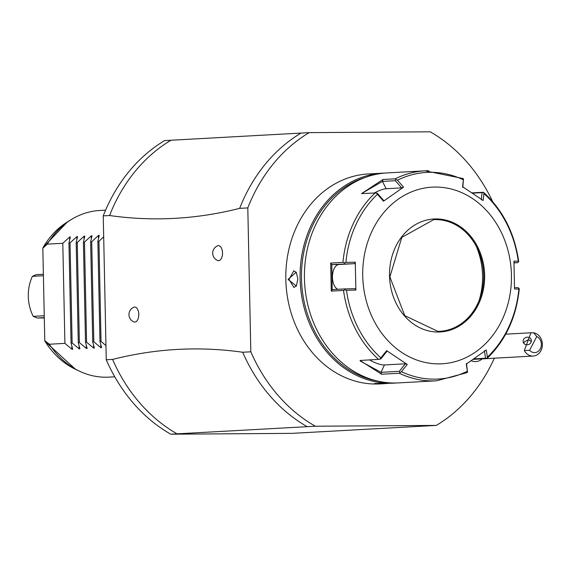 <?xml version="1.0" encoding="UTF-8"?>
<svg xmlns="http://www.w3.org/2000/svg" width="566" height="566" viewBox="0 0 566 566"><rect width="100%" height="100%" fill="white"/><g stroke="black" fill="none" stroke-linecap="round" stroke-linejoin="round"><path stroke-width="0.85" d="M492.576 201.524A163.56 137.432 86.8 0 0 430.181 131.807L309.185 132.628A163.56 137.432 86.8 0 0 247.802 207.906L250.816 351.797A163.56 137.432 86.8 0 0 315.333 426.226L436.336 425.406A163.56 137.432 86.8 0 0 494.33 358.2M471.216 360.74A14.03 11.787 86.8 0 0 482.19 358.879M436.336 425.406L291.78 433.372L170.776 434.193L315.333 426.226M250.816 351.797L242.687 352.243A163.56 137.432 86.8 0 0 307.204 426.672M309.185 132.628L301.048 133.074A163.56 137.432 86.8 0 0 239.673 208.352L247.802 207.906M177.101 433.846A163.56 137.432 -93.2 0 1 112.584 359.417C155.77 348.479 199.14 346.088 242.687 352.243M112.584 359.417L106.259 359.764L103.245 215.872L109.571 215.526A163.56 137.432 -93.2 0 1 170.953 140.241L164.628 140.594A163.56 137.432 86.8 0 0 103.245 215.872M239.673 208.352C196.487 219.29 153.117 221.681 109.571 215.526M138.776 314.335A7.514 4.068 89.6 0 1 133.852 321.884A7.952 7.952 0 0 1 133.753 307.246A7.514 4.068 89.6 0 1 138.776 314.335M222.516 252.938A7.514 4.068 89.6 0 1 217.585 260.487A7.952 7.952 0 0 1 217.486 245.849A7.514 4.068 89.6 0 1 222.516 252.938M301.048 133.074L170.953 140.241M106.259 359.764A163.56 137.432 86.8 0 0 170.776 434.193M69.611 239.956L69.547 237.09L62.805 243.281L47.268 244.137A83.45 70.12 -93.2 0 1 71.174 219.615A83.45 70.12 -93.2 0 1 99.835 210.481L105.587 210.17M69.547 237.09L70.333 236.906M76.834 239.552L76.778 236.694L70.035 242.885L68.953 242.941L70.318 237.048M76.778 236.694L77.563 236.51M84.065 239.156L84.001 236.291L77.259 242.489L76.184 242.545L77.542 236.652M84.001 236.291L84.794 236.107M91.289 238.76L91.232 235.895L84.49 242.085L83.407 242.149L84.773 236.248M91.232 235.895L92.017 235.711M98.519 238.357L98.463 235.498L91.72 241.689L90.638 241.746L91.996 235.852M98.463 235.498L99.248 235.315M103.684 236.814L98.944 241.293L97.868 241.349L99.227 235.456M105.962 345.607L101.038 341.383L99.963 341.44L101.604 347.729M101.576 347.581L100.812 347.623L93.814 341.779L92.732 341.843L94.373 348.125M94.345 347.977L93.581 348.019L86.584 342.182L85.508 342.239L87.143 348.529M87.122 348.373L86.35 348.415L79.36 342.579L78.278 342.635L79.919 348.925M79.891 348.776L79.127 348.819L72.13 342.975L71.054 343.038L72.689 349.321M72.667 349.172L71.896 349.215L64.906 343.371L49.362 344.234A83.45 70.12 -93.2 0 0 79.53 371.204A83.45 70.12 -93.2 0 0 106.175 377.218A83.45 70.12 -93.2 0 0 109.019 377.126L114.778 376.807M47.268 244.137L42.832 248.205L43.129 247.491M44.905 341.086A81.101 68.146 86.8 0 0 75.483 369.287L45.018 341.362L44.771 340.661L49.362 344.234M44.771 340.661L42.832 248.205M44.247 315.757L33.231 316.359A40.052 33.656 -93.2 0 1 28.3 296.372A40.052 33.656 -93.2 0 1 32.389 276.328L43.405 275.72M33.231 316.359L37.123 318.007L44.282 317.611M43.377 274.234L36.21 274.63L32.389 276.328M44.29 317.958L37.123 318.007M62.805 243.281L64.906 343.371M68.953 242.941L71.054 343.038M70.035 242.885L72.13 342.975M76.184 242.545L78.278 342.635M77.259 242.489L79.36 342.579M83.407 242.149L85.508 342.239M84.49 242.085L86.584 342.182M90.638 241.746L92.732 341.843M91.72 241.689L93.814 341.779M97.868 241.349L99.963 341.44M98.944 241.293L101.038 341.383M384.859 173.076A105.142 88.353 86.8 0 0 382.694 173.168L368.416 173.953A105.142 88.353 86.8 0 0 285.823 279.533A105.142 88.353 86.8 0 0 379.991 383.918L382.821 383.762L374.501 383.515L394.269 383.132A105.142 88.353 86.8 0 0 396.433 382.984M382.694 173.168A105.142 88.353 86.8 0 0 300.1 278.748A105.142 88.353 86.8 0 0 394.269 383.132M288.087 279.406L296.223 272.14L297.843 278.868L296.351 286.071L288.087 279.406L289.007 279.385L293.796 270.789L296.386 272.43M371.246 173.797L374.091 173.72M296.506 285.78L293.91 287.478L289.007 279.385M388.594 383.366L382.821 383.762M365.862 177.222A104.144 87.511 86.8 0 0 301.487 278.713A104.144 87.511 86.8 0 0 377.09 380.953M466.858 372.683L436.612 380.798L398.598 382.892A105.142 88.353 -93.2 0 1 395.018 383.005A105.142 88.353 -93.2 0 1 304.501 280.644A105.142 88.353 -93.2 0 1 387.031 172.927L425.038 170.833A105.142 88.353 -93.2 0 1 428.625 170.72M436.612 380.798A105.142 88.353 -93.2 0 1 433.025 380.911A105.142 88.353 -93.2 0 1 399.278 373.256L381.597 374.232L360.026 360.464L378.562 359.368A105.142 88.353 -93.2 0 1 343.534 290.429L331.273 291.108L330.685 263.063L342.946 262.383A105.142 88.353 -93.2 0 1 375.074 192.992L361.582 193.593L382.949 179.507L395.21 178.828A105.142 88.353 -93.2 0 1 425.038 170.833L462.882 178.495M375.074 192.992L376.546 193.056L377.437 194.301A103.472 86.945 86.8 0 0 345.918 262.376L344.241 262.822L342.946 262.383M362.622 193.678L362.198 193.197L382.439 181.41L395.33 180.703L395.974 179.387L397.445 180.229L403.544 187.12L383.522 201.199L383.72 200.52L377.366 193.331L376.546 193.056M395.974 179.387L395.21 178.828M462.372 178.375L463.497 178.934L462.563 186.716L483.166 200.527L483.916 193.586L483.491 192.334L482.069 192.624L481.277 199.862M472.086 192.872L483.088 192.263M486.576 358.639L473.204 359.375M484.439 350.75L485.536 358.228L486.972 358.476L487.347 357.153L486.3 349.979L466.278 364.065L467.544 372.138L466.441 372.803M399.278 373.256L401.45 371.671L407.258 364.462L386.656 350.658L386.882 351.408L380.833 358.936L378.562 359.368M407.258 364.462L405.369 363.797L399.32 371.324L400.02 372.598M399.32 371.324L381.01 372.336L360.323 361.066L361.009 360.337M343.534 290.429L344.807 289.884L346.498 290.245A103.472 86.945 86.8 0 0 380.861 357.875L380.027 359.198M345.918 262.376L355.285 262.185L355.873 290.068L355.009 288.681L345.239 288.879L344.807 289.884M345.239 288.879L332.171 289.594L331.825 264.563L354.486 263.664L338.97 264.513A12.516 6.778 89.6 0 0 332.468 275.932A12.516 6.778 89.6 0 0 337.902 289.283M344.241 262.822L344.715 263.855M355.285 262.185L354.486 263.664M355.873 290.068L346.498 290.245M380.861 357.875L386.656 350.658M438.94 363.881A88.452 74.33 -93.2 0 1 362.735 275.975A88.452 74.33 -93.2 0 1 435.233 187.056A88.452 74.33 -93.2 0 1 511.438 274.97A88.452 74.33 -93.2 0 1 438.94 363.881M383.522 201.199L377.437 194.301M374.275 193.034A12.516 3.148 153.1 0 1 386.168 188.74L401.683 187.884L395.33 180.703M403.544 187.12L401.683 187.884M487.347 357.153A103.472 86.945 86.8 0 0 518.866 289.085L514.536 289L513.949 261.11L518.279 261.209A103.472 86.945 86.8 0 0 483.916 193.586M433.627 219.665A55.907 46.978 -93.2 0 1 435.509 219.608A55.907 46.978 -93.2 0 1 477.28 248.262A55.907 46.978 -93.2 0 1 480.025 298.098A55.907 46.978 -93.2 0 1 439.796 331.315M476.07 245.899A67.425 56.657 -93.2 0 1 479.084 300.574M462.797 187.473L463.497 178.934M472.511 193.155L482.069 192.624M518.711 261.641L518.279 261.209L518.711 261.641L517.664 262.688L514.062 262.886M519.277 288.702L518.866 289.085L519.277 288.702L518.187 287.705L514.565 287.627M485.536 358.228L473.94 358.865M467.544 372.138L466.476 363.386M514.048 262.61L517.664 262.688M405.369 363.797L384.427 364.95A12.516 3.629 24.8 0 1 369.563 359.863M536.766 336.515L533.618 332.808A11.681 9.82 -93.2 0 1 537.7 334.563A11.681 9.82 -93.2 0 1 542.094 347.418A11.681 9.82 -93.2 0 1 533.2 356.056A11.681 9.82 -93.2 0 1 527.413 354.224A11.681 9.82 -93.2 0 1 524.321 350.573L529.571 350.276A8.341 7.011 86.8 0 0 540.339 348.798A8.341 7.011 86.8 0 0 536.766 336.515L529.571 350.276M533.618 332.808L530.965 332.78L524.321 350.573M523.522 339.487A4.174 3.785 -17.1 0 0 523.246 342.211A4.174 3.785 -17.1 0 0 526.84 344.807A4.174 3.785 -17.1 0 0 530.943 342.494A4.174 3.785 -17.1 0 0 531.219 339.763A4.174 3.785 -17.1 0 0 527.618 337.173A4.174 3.785 -17.1 0 0 523.522 339.487M531.297 341.517L528.439 339.614L524.279 341.949L523.868 343.385M71.174 219.615L67.361 221.964A81.101 68.146 86.8 0 0 42.952 247.802M71.896 349.215L71.832 346.144M79.127 348.819L79.063 345.748M86.35 348.415L86.287 345.345M93.581 348.019L93.517 344.949M100.812 347.623L100.741 344.553M382.949 179.507L382.439 181.41L386.168 188.74M397.445 180.229A103.472 86.945 -93.2 0 1 430.224 172.305A103.472 86.945 -93.2 0 1 463.328 179.783M467.339 371.225A103.472 86.945 -93.2 0 1 434.554 379.156A103.472 86.945 -93.2 0 1 401.45 371.671M381.597 374.232L381.01 372.336L384.427 364.95M331.273 291.108L332.348 289.587M330.685 263.063L331.825 264.563L338.97 264.513M435.898 218.922A56.579 47.544 -93.2 0 1 484.637 275.147A56.579 47.544 -93.2 0 1 438.268 332.023A56.579 47.544 -93.2 0 1 389.528 275.791A56.579 47.544 -93.2 0 1 435.898 218.922M435.551 219.608A55.907 46.978 -93.2 0 1 483.682 274.036A55.907 46.978 -93.2 0 1 439.803 331.315A55.907 46.978 -93.2 0 1 437.893 331.372L404.775 315.658L389.868 276.937L401.796 237.395L433.648 219.665A55.907 46.978 -93.2 0 1 435.551 219.608M378.661 383.911L378.994 383.253M75.483 369.287L79.53 371.204M67.361 221.964L43.044 247.561M439.803 331.315L437.9 331.372M483.505 192.291C502.905 210.099 514.643 233.206 518.711 261.605M519.277 288.738C516.404 317.186 505.636 340.456 486.972 358.554M486.802 358.618L533.2 356.056M505.707 334.173L530.717 332.794"/></g></svg>
